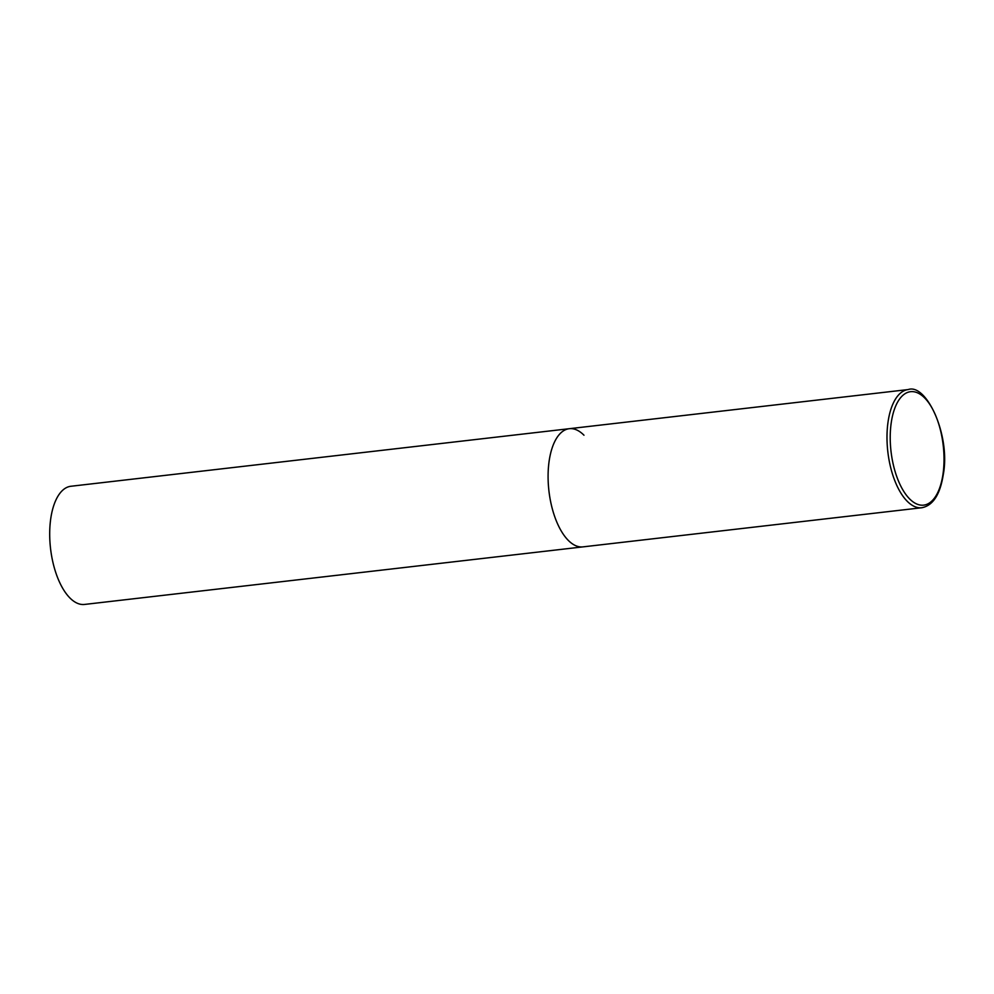 <?xml version="1.0" encoding="UTF-8"?>
<svg xmlns="http://www.w3.org/2000/svg" width="994" height="994" viewBox="0 0 994 994"><rect width="100%" height="100%" fill="white"/><g stroke="black" fill="none" stroke-linecap="round" stroke-linejoin="round"><path stroke-width="1.49" d="M549.21 460.62A59.478 27.36 83.4 0 0 555.919 519.887A59.478 27.36 83.4 0 0 582.931 546.874A59.478 27.36 -96.6 0 1 568.257 540.351A59.478 27.36 -96.6 0 1 548.092 475.343A59.478 27.36 -96.6 0 1 569.289 428.7A59.478 27.36 83.4 0 0 549.21 460.62M921.848 507.735C932.906 505.548 940.026 494.664 943.194 475.082C950.947 435.583 926.396 383.063 908.193 389.561A59.478 27.36 83.4 0 0 888.114 421.481A59.478 27.36 83.4 0 0 894.824 480.748A59.478 27.36 83.4 0 0 921.848 507.735L84.54 604.439A59.478 27.36 -96.6 0 1 69.866 597.916A59.478 27.36 -96.6 0 1 49.7 532.908A59.478 27.36 -96.6 0 1 70.897 486.265L569.289 428.7A59.478 27.36 -96.6 0 1 583.975 435.223M891.295 422.326A57.105 26.266 83.4 0 0 909.572 498.864A57.105 26.266 83.4 0 0 942.946 474.486A57.105 26.266 83.4 0 0 924.656 397.948A57.105 26.266 83.4 0 0 891.295 422.326M569.289 428.7L908.193 389.561"/></g></svg>
